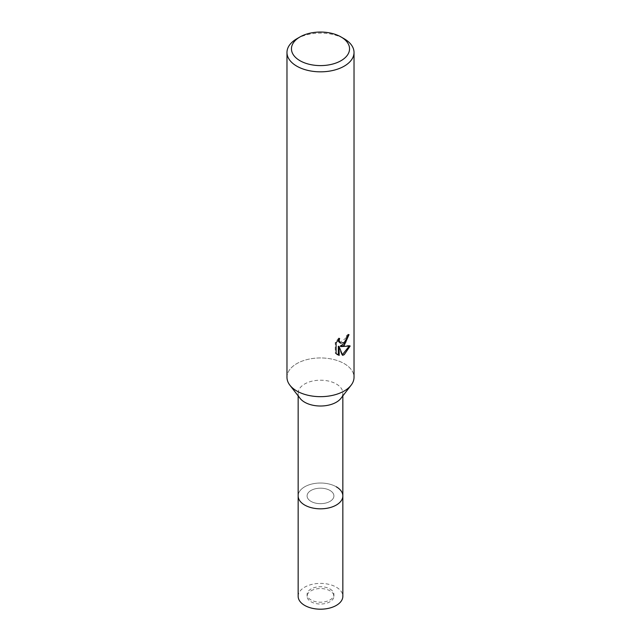 <?xml version="1.0" encoding="UTF-8"?>
<svg xmlns="http://www.w3.org/2000/svg" width="641" height="641" viewBox="0 0 641 641"><rect width="100%" height="100%" fill="white"/><g stroke="black" fill="none" stroke-linecap="round" stroke-linejoin="round"><path stroke-width="0.48" stroke-dasharray="3.21 2.4" d="M329.979 490.453A13.413 7.74 180 0 1 333.913 495.926A13.413 7.74 180 0 1 325.628 503.081A13.413 7.74 180 0 1 311.021 501.398A13.413 7.74 180 0 1 307.087 495.926A13.413 7.74 180 0 1 315.372 488.771A13.413 7.74 180 0 1 329.979 490.453M329.979 588.991A13.413 7.74 180 0 1 333.913 594.471A13.413 7.74 180 0 1 325.628 601.619A13.413 7.74 180 0 1 311.021 599.944A13.413 7.74 180 0 1 307.087 594.471A13.413 7.74 180 0 1 315.372 587.316A13.413 7.74 180 0 1 329.979 588.991M336.301 486.799A22.347 12.9 180 0 1 342.847 495.926A22.347 12.9 180 0 0 329.049 484.003A22.347 12.9 180 0 0 304.699 486.799A22.347 12.9 180 0 0 298.153 495.926A22.347 12.9 180 0 1 311.951 484.003A22.347 12.9 180 0 1 336.301 486.799A22.347 12.9 180 0 0 307.824 485.293A22.347 12.9 180 0 0 300.1 501.19L300.1 501.19M300.1 398.382A22.347 12.9 180 0 1 298.153 393.109A22.347 12.9 180 0 1 311.951 381.187A22.347 12.9 180 0 1 336.301 383.983A22.347 12.9 180 0 1 342.847 393.109A22.347 12.9 180 0 1 340.9 398.382M296.791 390.994A33.524 19.358 180 0 1 289.892 385.209A33.524 19.358 180 0 1 301.486 361.364A33.524 19.358 180 0 1 344.209 363.623A33.524 19.358 180 0 1 351.108 385.209L351.028 385.313M286.976 377.309A33.524 19.358 180 0 1 296.791 363.623A33.524 19.358 180 0 1 333.328 359.425A33.524 19.358 180 0 1 354.024 377.309M348.151 335.435L348.207 334.193A32.411 18.709 180 0 1 346.188 335.9L345.836 338.144L339.642 342.703M346.188 335.9L346.981 336.357M336.092 342.831L335.259 342.35L335.259 353.151L336.092 353.624M338.352 339.794L338.817 337.999L339.618 338.456M338.817 337.999L335.267 342.35M348.207 334.193L349.025 334.658M349.129 346.236L349.345 345.515L340.195 346.116M335.267 353.143L337.142 354.513M338.344 346.204L341.837 354.89L342.382 354.705M341.837 354.89L342.631 355.346M349.353 345.515L350.178 345.988M296.791 38.789A33.524 19.358 180 0 1 344.209 38.789M311.021 590.818A13.413 7.74 180 0 1 325.628 589.143A13.413 7.74 180 0 1 333.913 596.29A13.413 7.74 180 0 1 329.979 601.771A13.413 7.74 180 0 1 315.372 603.445A13.413 7.74 180 0 1 307.087 596.29A13.413 7.74 180 0 1 311.021 590.818M311.021 490.453A13.413 7.74 180 0 1 325.628 488.771A13.413 7.74 180 0 1 333.913 495.926A13.413 7.74 180 0 1 329.979 501.398A13.413 7.74 180 0 1 315.372 503.081A13.413 7.74 180 0 1 307.087 495.926A13.413 7.74 180 0 1 311.021 490.453M298.153 596.29A22.347 12.9 180 0 1 304.699 587.172A22.347 12.9 180 0 1 329.049 584.376A22.347 12.9 180 0 1 342.847 596.29M333.913 594.471L333.913 596.29M342.847 395.866L342.847 393.109M337.535 354.769L336.717 354.297M298.153 395.866L298.153 393.109M307.087 594.471L307.087 596.29"/><path stroke-width="0.96" d="M342.847 395.866L342.847 495.926A22.347 12.9 180 0 1 336.301 505.052A22.347 12.9 180 0 1 311.951 507.848A22.347 12.9 180 0 1 298.153 495.926L298.153 596.29A22.347 12.9 180 0 0 311.951 608.213A22.347 12.9 180 0 0 336.301 605.416A22.347 12.9 180 0 0 342.847 596.29L342.847 495.926A22.347 12.9 180 0 1 340.9 501.19A22.347 12.9 180 0 1 304.699 505.052A22.347 12.9 180 0 1 300.1 501.19A22.347 12.9 180 0 1 298.153 495.926L298.153 395.866M336.301 486.799A22.347 12.9 180 0 1 340.9 501.19A22.347 12.9 180 0 1 304.699 505.052A22.347 12.9 180 0 1 300.1 501.19M351.028 385.313L340.9 398.382A22.347 12.9 180 0 1 304.699 402.236A22.347 12.9 180 0 1 300.1 398.382L289.972 385.313M351.108 385.209A33.524 19.358 180 0 1 296.791 390.994M344.209 345.371L340.996 346.581L350.178 345.988L344.209 354.681L342.631 355.346L339.153 346.669L339.153 355.426L336.092 353.624L336.092 342.831L339.618 338.464L339.145 340.603L340.443 343.167L344.209 342.47L346.629 338.6L346.981 336.357A33.524 19.358 0 0 0 349.025 334.658L344.209 345.371M341.044 36.962L344.209 38.789A33.524 19.358 180 0 1 354.024 52.474A33.524 19.358 180 0 1 344.209 66.159A33.524 19.358 180 0 1 307.672 70.358A33.524 19.358 180 0 1 286.976 52.474A33.524 19.358 180 0 1 296.791 38.789L299.956 36.962A29.053 16.778 180 0 1 341.044 36.962A29.053 16.778 180 0 1 341.044 60.687A29.053 16.778 180 0 1 299.956 60.687A29.053 16.778 180 0 1 299.956 36.962L296.791 38.789M354.024 52.474L354.024 377.309A33.524 19.358 180 0 1 344.209 390.994A33.524 19.358 180 0 1 307.672 395.193A33.524 19.358 180 0 1 286.976 377.309L286.976 52.474M348.151 335.435L345.635 342.582L340.195 346.116L340.996 346.581M340.443 343.167L338.68 341.677L338.352 339.794M337.142 354.513L338.352 354.954M339.153 355.426L338.344 354.962L338.344 346.204L339.153 346.669M342.382 354.705L349.129 346.236"/></g></svg>
